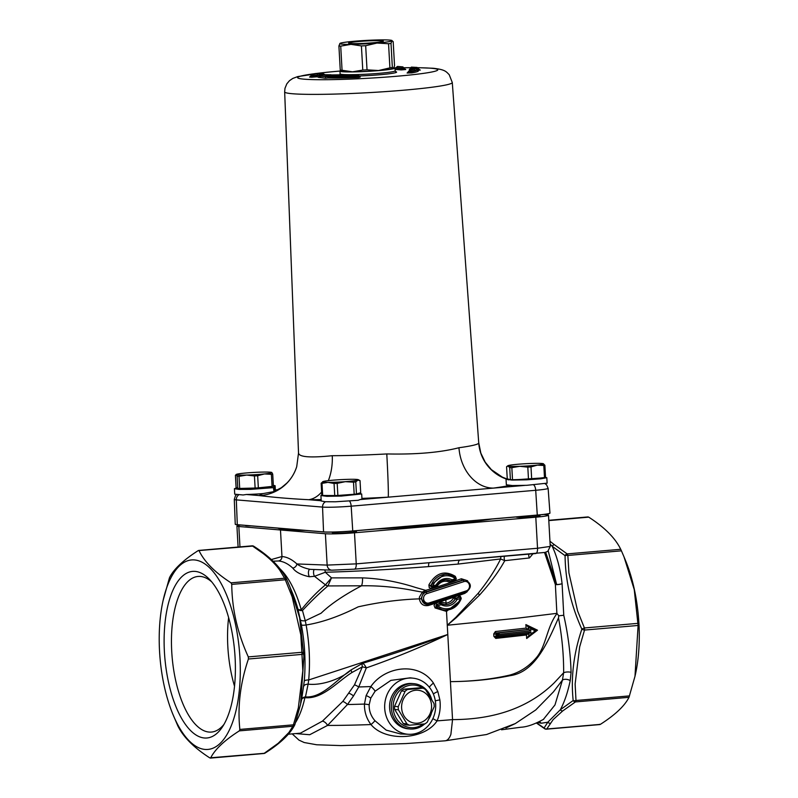 <?xml version="1.0" encoding="UTF-8"?>
<svg xmlns="http://www.w3.org/2000/svg" width="798" height="798" viewBox="0 0 798 798"><rect width="100%" height="100%" fill="white"/><g stroke="black" fill="none" stroke-linecap="round" stroke-linejoin="round"><path stroke-width="1.2" d="M498.331 632.834A1.377 0.838 83.9 0 1 498.95 633.253L497.204 633.562L498.56 634.42L530.85 630.689L530.74 628.724L528.416 626.659L528.825 629.423L496.037 633.243A0.828 0.748 -85.2 0 1 496.546 632.954L528.346 629.393L528.196 626.639L527.648 626.51M497.254 632.934L496.546 632.954M498.95 633.253A1.377 0.838 83.9 0 1 499.249 634.23M493.733 633.921L496.107 634.191L497.204 633.562L497.144 635.028L496.216 635.038L495.987 636.315L496.306 632.934A1.377 0.838 -96 0 1 495.398 631.537L493.733 633.921L493.872 636.395L495.777 638.4L526.461 634.979L526.66 638.51L537.493 630.191L525.882 624.585L526.072 628.116L528.096 629.383M496.226 635.168L497.144 635.168L497.373 636.585L498.63 635.557L497.144 635.028M498.311 634.949L498.56 634.42M496.107 634.191L496.216 635.038M497.144 635.168L498.311 635.088M498.56 636.954L496.665 637.073A0.828 0.748 -85.2 0 0 496.775 637.073L499.139 636.565A1.377 0.838 83.9 0 1 498.63 636.954L498.63 636.954A1.377 0.838 83.9 0 1 498.56 636.954L529.054 633.542L530.919 632.056L499.329 635.607A1.377 0.838 83.9 0 1 499.139 636.565M499.329 635.607L498.63 635.557M496.206 635.996L497.373 636.585L496.236 636.874A0.828 0.748 -85.2 0 1 495.987 636.315M495.777 638.4A1.377 0.838 -96 0 1 496.466 637.053L496.665 637.073A0.828 0.748 -85.2 0 1 496.236 636.874M548.795 520.595L588.734 517.154C604.655 527.408 615.318 538.131 620.714 549.293L567.159 553.902L554.401 544.715A2.753 2.115 129.1 0 0 552.186 546.271L565.054 555.657L565.154 559.318C565.872 581.752 570.919 603.857 580.286 625.612L581.832 629.163L580.685 632.734C573.762 654.619 571.149 676.076 572.854 697.113L573.154 700.544L560.326 709.751C564.445 702.13 567.737 692.405 570.231 680.584L571.079 672.335C570.54 653.642 568.106 634.61 563.757 615.258L562.091 583.667C560.326 568.894 557.024 556.425 552.186 546.271L550.101 544.046M567.877 555.448A2.753 1.157 -94.9 0 0 567.159 553.902A2.753 1.935 123 0 0 565.054 555.657A2.753 1.017 -0.8 0 1 567.877 555.448L621.433 550.829L624.006 556.854L634.24 589.542L638.101 625.462L634.989 676.295L628.994 697.322C624.694 705.891 615.138 714.908 600.325 724.385L599.428 724.315M637.991 623.358L584.425 627.966L577.602 610.989L568.934 572.924L567.847 555.438M579.617 647.048L584.525 630.071A2.753 1.157 -94.9 0 0 584.425 627.966A2.753 0.519 155.7 0 0 581.832 629.163A2.753 0.848 18.6 0 0 584.545 630.071L638.101 625.462M629.542 695.886L575.986 700.494A2.753 1.347 174.3 0 1 573.154 700.544A2.753 2.065 57.3 0 0 575.438 701.931A2.753 1.157 -94.9 0 0 575.986 700.494L575.129 684.016L579.637 647.048M600.325 724.385L546.76 729.003A2.753 2.564 -152.9 0 1 544.096 727.985A2.753 1.935 123 0 0 544.675 728.734A2.753 2.753 0 0 0 546.411 729.173A2.753 1.157 -94.9 0 0 546.76 729.003L553.154 719.606L562.71 710.938A2.753 2.274 -128.6 0 1 560.326 709.751L547.797 722.21L544.096 727.985L536.675 722.928M550.371 723.237A2.753 2.504 -143.3 0 1 547.797 722.21M537.633 722.499L541.214 723.237L539.568 721.552M541.214 723.237L547.797 722.22M570.231 680.584A5.516 3.072 13.6 0 0 562.44 680.096L554.979 704.933L543.368 719.427M505.902 727.995L515.328 723.567L535.697 709.991L553.443 691.866L562.44 680.096L563.647 672.744L554.151 682.908C529.264 707.247 495.398 719.487 452.546 719.616L450.89 734.369C449.314 738.669 447.229 740.823 444.616 740.823M295.689 733.581L309.704 734.729L327.539 725.432A115.78 7.511 176.8 0 0 370.98 724.564C385.444 742.15 424.805 739.946 437.075 720.863C439.858 714.18 440.795 707.188 439.868 699.896L437.833 691.547L433.434 683.048C418.571 661.173 384.636 666.44 370.861 686.549L366.132 695.547L364.457 704.075C364.297 711.736 366.472 718.569 370.98 724.564A8.269 0.968 141.8 0 0 374.94 720.704C370.89 716.035 368.975 710.729 369.175 704.774L370.761 698.16L375.1 691.208L390.86 680.385L410.202 677.821L413.464 678.22A28.159 25.496 -85.2 0 1 435.648 703.986A28.159 25.496 -85.2 0 1 408.776 734.3A28.159 25.496 -85.2 0 1 384.766 704.055A28.159 25.496 -85.2 0 1 413.464 678.22M300.607 704.245L294.891 724.554A2.753 0.848 -161.4 0 0 294.901 724.504L300.607 704.245L303.898 656.564L299.649 617.742L289.784 586.51L286.801 579.607A2.753 0.519 -24.3 0 1 286.801 579.607L285.943 577.932M303.589 653.123A2.753 1.017 179.2 0 0 301.863 652.295A2.753 1.157 85.1 0 1 301.973 654.4A2.753 1.347 -5.7 0 0 303.589 653.123M292.148 596.744L300.816 634.819L301.863 652.295L248.308 656.904L248.417 659.008C240.298 682.938 237.445 706.41 239.859 729.432L239.31 730.868C224.487 740.345 214.931 749.372 210.642 757.94L209.744 757.861C193.824 747.606 183.161 736.883 177.764 725.721L172.887 714.3A95.112 39.87 85.1 0 1 159.55 651.318A95.112 39.87 85.1 0 1 163.091 600.535A95.112 39.87 85.1 0 1 220.448 582.291A95.112 39.87 85.1 0 1 232.517 722.469A95.112 39.87 85.1 0 1 172.887 714.3M163.091 600.535L169.485 577.692C173.784 569.124 183.341 560.106 198.163 550.63L199.051 550.7C204.448 561.872 215.111 572.585 231.031 582.839L231.749 584.385L285.305 579.767A2.753 0.519 -24.3 0 1 286.801 579.597A2.753 2.434 153.8 0 0 284.587 578.231A2.753 1.157 85.1 0 1 285.305 579.767L292.128 596.754M198.163 550.63L252.607 546.091L263.101 553.483C270.213 558.969 275.809 564.595 279.879 570.351L284.587 578.231L231.031 582.839M251.719 546.012A2.753 1.157 85.1 0 1 252.068 545.842A2.753 1.157 85.1 0 1 252.607 546.091A2.753 1.935 -57 0 1 253.804 546.271A2.753 1.935 -57 0 1 253.834 546.301C270.103 556.695 281.086 567.777 286.761 579.518L286.761 579.518A2.753 2.753 0 0 1 286.801 579.597L292.337 592.724A89.595 37.556 85.1 0 1 297.893 608.934L301.395 624.854C304.896 643.836 305.843 662.629 304.257 681.223L301.634 699.597A5.516 2.993 -167.6 0 1 304.896 697.661C322.492 699.437 337.444 681.612 352.048 672.445L362.352 666.869L354.492 684.844L342.811 701.422L322.412 721.143A5.516 3.332 -128.3 0 1 327.539 725.432L347.449 704.534L353.514 695.926L358.751 686.968L366.322 667.896C394.342 658.15 421.494 647.008 447.788 634.48L308.696 679.966A5.516 1.786 5.1 0 0 304.257 681.223M273.973 491.608L263.111 493.583A20.399 1.327 176.8 0 1 246.353 494.491L243.101 494.979L234.712 494.181L234.413 488.695L236.826 487.807M234.413 488.685L239.011 489.413L250.652 489.374L273.465 487.638L273.963 491.578M273.345 485.374L275.111 485.723L273.874 486.172L274.472 491.398M273.465 487.638L267.42 487.797C262.652 488.705 241.694 489.463 241.086 488.416L241.086 488.416M273.255 486.191L273.874 486.172M267.42 487.797A13.785 0.898 176.8 0 0 267.819 487.708L267.729 486.87M273.505 491.738L281.315 487.738L286.871 483.089C291.36 478.591 294.642 473.114 296.716 466.67A41.346 41.257 17.3 0 1 259.53 495.598C274.013 497.403 290.412 498.77 308.706 499.708A131.61 8.539 -3.2 0 0 321.145 499.588M321.215 500.974L325.175 501.733L335.409 501.782L358.172 500.296L360.008 499.588A20.399 1.327 176.8 0 0 361.963 498.91L361.694 493.952L357.923 493.533M321.803 495.039L320.916 495.548L326.941 496.316L341.374 496.067L361.694 493.952M328.497 495.528L342.681 495.588L355.07 494.161M360.706 492.685L356.457 493.982A19.82 1.287 176.8 0 1 354.182 494.261L337.873 495.458A19.82 1.287 176.8 0 1 334.741 495.578L322.681 495.478A19.82 1.287 176.8 0 1 321.813 495.329L321.145 483.239L323.21 481.493A17.915 1.167 176.8 0 1 335.759 479.967A17.915 1.167 176.8 0 1 353.075 479.289A17.915 1.167 176.8 0 1 358.292 479.698A17.915 1.167 176.8 0 1 357.843 480.147L360.028 480.596L360.706 492.685M339.998 71.032L326.731 72.259L297.784 76.568L292.766 78.443L289.465 80.698L286.831 83.82L284.986 88.299L284.667 91.89A83.94 5.446 -3.2 0 0 368.776 92.648A83.94 5.446 -3.2 0 0 452.286 82.513L478.75 443.08A90.264 5.855 176.8 0 1 458.96 447.738C440.267 452.516 416.217 454.581 386.791 453.942A41.346 0.998 -93.1 0 1 388.197 497.164L493.423 488.107A131.61 8.539 -3.2 0 0 509.902 485.463M547.119 483.159L526.8 485.314L512.376 485.553L506.351 484.785L506.042 479.289L507.219 478.7M508.186 479.857L509.842 479.548M545.363 477.374L546.81 477.703L540.894 478.8L526.5 479.817L512.067 480.067L506.042 479.289M519.059 479.538L540.206 478.072M544.485 477.583A19.82 1.287 176.8 0 0 545.553 477.324L544.874 465.234L543.239 463.688A17.915 1.167 176.8 0 1 543.438 463.758A17.915 1.167 176.8 0 1 537.343 465.114L543.807 465.493L544.485 477.583L531.668 479.009L530.989 466.92L537.343 465.114A17.915 1.167 176.8 0 1 519.767 466.311L527.807 467.139L528.485 479.229L512.515 479.758L511.837 467.668L519.767 466.311A17.915 1.167 176.8 0 1 508.087 466.072L509.723 467.618L510.401 479.708L507.249 478.81L506.57 466.72L507.877 465.743A17.915 1.167 176.8 0 1 513.992 464.645A17.915 1.167 176.8 0 1 531.568 463.448A17.915 1.167 176.8 0 1 543.239 463.688M506.57 466.72L508.087 466.072A17.915 1.167 176.8 0 1 507.877 465.743M511.837 467.668A19.82 1.287 176.8 0 1 509.723 467.618M530.989 466.92A19.82 1.287 176.8 0 1 527.807 467.139M544.874 465.234A19.82 1.287 176.8 0 1 543.807 465.493M512.515 479.758A19.82 1.287 176.8 0 1 510.401 479.708M531.668 479.009A19.82 1.287 176.8 0 1 528.485 479.229M516.266 516.924A11.92 0.778 -3.2 0 0 516.226 517.064A11.92 0.778 -3.2 0 0 528.136 517.124A11.92 0.778 -3.2 0 0 539.977 515.737A11.92 0.778 -3.2 0 0 539.538 515.498M251.121 525.882A11.022 0.718 176.8 0 1 246.652 525.792A11.92 0.778 -3.2 0 1 245.445 525.563A11.92 0.778 -3.2 0 1 245.505 525.413M271.799 472.476L271.011 473.064L271.799 472.476A17.915 1.167 176.8 0 1 264.467 473.942L271.39 474.341L272.068 486.431L258.343 487.837L257.664 475.748L264.467 473.942A17.915 1.167 176.8 0 1 246.662 475.059L254.442 475.947L255.121 488.037L239.689 488.446L239.011 476.356L246.662 475.059A17.915 1.167 176.8 0 1 236.198 474.69L237.116 476.286L237.794 488.376L236.088 487.379L235.41 475.289L236.198 474.69A17.915 1.167 176.8 0 1 236.218 474.451A17.915 1.167 176.8 0 1 243.54 473.224A17.915 1.167 176.8 0 1 261.335 472.117A17.915 1.167 176.8 0 1 271.769 472.456A17.915 1.167 176.8 0 1 271.799 472.476L272.716 474.072A19.82 1.287 176.8 0 1 271.39 474.341M272.068 486.431A19.82 1.287 176.8 0 0 273.395 486.162L272.716 474.072M235.41 475.289L236.198 474.69M239.011 476.356A19.82 1.287 176.8 0 1 237.116 476.286M257.664 475.748A19.82 1.287 176.8 0 1 254.442 475.947M239.689 488.446A19.82 1.287 176.8 0 1 237.794 488.376M258.343 487.837A19.82 1.287 176.8 0 1 255.121 488.037M354.382 531.169A11.92 0.778 -3.2 0 1 356.477 531.538A11.92 0.778 -3.2 0 1 346.681 532.795A11.92 0.778 -3.2 0 1 333.704 533.074A11.022 0.718 176.8 0 1 332.387 532.805L332.347 532.076M358.292 479.698L360.028 480.596M356.457 493.982L355.778 481.892L357.843 480.147A17.915 1.167 176.8 0 1 345.295 481.673L353.504 482.172L354.182 494.261M337.873 495.458L337.195 483.369L345.295 481.673A17.915 1.167 176.8 0 1 327.968 482.351L334.063 483.488L334.741 495.578M322.681 495.478L322.003 483.389L327.968 482.351A17.915 1.167 176.8 0 1 322.741 481.683A17.915 1.167 176.8 0 1 323.21 481.493M322.003 483.389A19.82 1.287 176.8 0 1 321.145 483.239M337.195 483.369A19.82 1.287 176.8 0 1 334.063 483.488M355.778 481.892A19.82 1.287 176.8 0 1 353.504 482.172M543.817 514.451L546.58 514.7A22.055 1.426 176.8 0 1 548.495 515.169A22.055 1.426 176.8 0 1 535.797 517.184L354.492 532.795A22.055 1.426 176.8 0 1 325.394 533.742L238.831 526.5A22.055 1.426 176.8 0 1 236.916 526.032A22.055 1.426 176.8 0 1 240.697 525.014M277.634 528.106A116.468 7.561 -3.2 0 0 287.35 529.673A116.468 7.561 -3.2 0 0 305.993 530.471M375.529 529.044A116.468 7.561 -3.2 0 0 491.957 519.019M340.646 70.693A27.571 1.786 -3.2 0 0 339.968 71.132A27.571 1.786 -3.2 0 0 367.589 71.381A27.571 1.786 -3.2 0 0 395.01 68.059A27.571 1.786 -3.2 0 0 393.973 67.63M340.955 70.962L341.514 71.241A26.184 1.696 -3.2 0 0 352.507 71.82A26.184 1.696 -3.2 0 0 378.561 70.523A26.184 1.696 -3.2 0 0 393.484 68.339A26.184 1.696 -3.2 0 0 393.484 68.329L392.357 67.511L391.01 43.371L392.008 40.828A26.184 1.696 -3.2 0 0 391.928 40.489A26.184 1.696 -3.2 0 0 380.935 39.9A26.184 1.696 -3.2 0 0 354.881 41.207A26.184 1.696 -3.2 0 0 339.958 43.391A26.184 1.696 -3.2 0 0 339.908 43.431A26.184 1.696 -3.2 0 0 350.97 44.359A26.184 1.696 -3.2 0 0 377.025 43.052A26.184 1.696 -3.2 0 0 392.008 40.828L391.928 40.489M235.25 524.216A22.005 1.426 -3.2 0 0 235.25 524.246A22.005 1.426 -3.2 0 0 237.315 524.735L323.549 531.947A22.005 1.426 -3.2 0 0 352.756 531.009L537.283 515.119A22.005 1.426 -3.2 0 0 549.952 513.114A22.005 1.426 -3.2 0 0 549.942 513.084A22.005 1.426 176.8 0 1 537.273 515.059L352.746 530.949A22.005 1.426 176.8 0 1 323.549 531.887L237.305 524.675A22.005 1.426 176.8 0 1 235.24 524.186L235.25 524.246M397.933 66.483L402.89 66.882L404.227 68.478L401.733 68.698L401.703 68.149L404.197 67.93M402.671 66.882L401.703 68.149L395.868 67.66L397.773 66.473M395.08 69.246L395.868 67.66M395.09 69.406L401.264 69.915L401.733 68.698L395.898 68.209M401.264 69.915L405.743 69.536L404.227 68.478M411.499 67.132L410.391 68.03L410.641 69.057L411.499 67.132L417.035 67.411L419.918 70.034M416.825 67.411L414.531 67.581L417.174 69.296A49.626 3.222 -3.2 0 1 411.15 71.182L410.082 70.044A47.99 3.112 -3.2 0 0 414.042 67.621L411.658 67.8M413.324 69.316L414.042 67.621M407.509 72.967A45.785 2.973 176.8 0 1 407.11 73.037L409.873 70.064L414.671 68.818L414.441 69.446M416.915 70.234L417.494 70.433L417.204 69.845A49.626 3.222 176.8 0 1 411.179 71.74L411.15 71.182L408.596 71.261M412.885 69.436L410.671 69.606L410.641 69.057L413.304 68.857A46.892 3.042 176.8 0 1 414.062 69.097M410.651 69.925L410.391 68.03M408.626 71.81L411.179 71.74L411.728 72.897A50.723 3.292 -3.2 0 0 417.364 70.294L420.337 70.054M411.728 72.897L407.309 73.007M410.421 68.578L409.314 69.476L409.494 70.174M312.327 74.224L310.931 75.371L312.088 75.461L312.327 74.224L317.105 73.805M317.315 73.795L313.823 74.094M314.981 73.596L315.649 73.566M320.626 75.68L317.105 75.581L317.544 73.815L312.567 74.244M315.479 73.556L317.893 73.745M321.115 75.082L312.088 75.461L312.128 76.01L317.105 75.581L316.636 76.808L318.971 77.007L319.878 74.005L317.544 73.815M317.813 73.745L322.961 73.336M321.873 74.832L319.878 74.005M322.801 73.316L324.577 74.753M318.492 73.805L320.377 73.965M310.961 75.92L309.554 77.067L311.649 77.236L312.128 76.01L310.931 75.371M318.731 77.306L320.616 75.75L325.853 76.438L326.362 75.202L322.951 74.753L320.616 75.75M318.322 77.306L325.375 78.234L325.853 76.438L328.138 76.209L328.327 75.002L326.362 75.202M325.375 78.234L327.988 77.975L328.138 76.209A49.626 3.222 -3.2 0 0 357.883 75.77L357.075 74.633A48.518 3.152 176.8 0 1 328.327 75.002M360.068 77.077A45.785 2.973 176.8 0 0 360.257 77.067L358.761 76.109L357.913 76.319L358.721 77.466L360.157 77.077M320.656 76.309L328.168 76.768A49.626 3.222 176.8 0 0 357.913 76.319L358.721 75.551L358.761 76.109M322.951 74.753L332.197 75.042M330.851 74.753L329.145 74.972M328.806 74.962A47.99 3.112 -3.2 0 0 357.235 74.593L328.976 74.962M357.075 74.633L358.721 75.551M386.791 453.942A90.264 5.855 176.8 0 1 332.267 455.698C309.933 457.992 298.691 457.055 298.542 452.875M478.75 443.08A41.346 41.257 -162.7 0 0 506.281 479.029M458.96 447.738A41.346 32.1 -97.8 0 0 493.423 488.107L524.885 485.393M332.267 455.698A41.346 25.925 -90.2 0 1 328.347 480.645M321.634 492.057A41.346 25.925 -90.2 0 1 308.706 499.708L321.205 500.755M358.611 41.516A17.376 1.127 -3.2 0 0 348.646 43.172A17.376 1.127 -3.2 0 0 366.013 43.252A17.376 1.127 -3.2 0 0 383.269 41.237A17.376 1.127 -3.2 0 0 358.611 41.516M339.958 43.391L338.911 45.975L340.257 70.114L341.434 70.902M392.008 40.828L393.185 41.616L394.541 65.745L393.544 68.289M378.561 70.523L367.03 69.845L365.674 45.705L377.025 43.052L388.556 43.73L389.913 67.87L378.561 70.523M352.507 71.82L342.063 70.264L340.716 46.124L350.97 44.359L361.414 45.915L362.771 70.054L352.507 71.82M361.414 45.915A29.087 1.885 -3.2 0 0 365.674 45.705M388.556 43.73A29.087 1.885 -3.2 0 0 391.01 43.371M338.911 45.975A29.087 1.885 -3.2 0 0 340.716 46.124M340.257 70.114A29.087 1.885 -3.2 0 0 342.063 70.264M362.771 70.054A29.087 1.885 -3.2 0 0 367.03 69.845M389.913 67.87A29.087 1.885 -3.2 0 0 392.357 67.511M401.623 708.006A16.539 14.982 94.8 0 0 424.865 720.345A16.539 14.982 94.8 0 0 423.269 691.806A16.539 14.982 94.8 0 0 401.623 708.006M398.401 709.791A19.85 17.975 -85.2 0 1 398.252 708.235A19.85 17.975 -85.2 0 1 398.222 706.669L405.125 691.268A19.85 17.975 -85.2 0 1 407.489 689.502L422.93 688.165A19.85 17.975 -85.2 0 1 425.474 689.522L434.022 703.587A19.85 17.975 -85.2 0 1 434.192 706.709L427.299 722.1A19.85 17.975 -85.2 0 1 424.925 723.876L409.484 725.202A19.85 17.975 -85.2 0 1 406.94 723.856L398.401 709.791L394.691 709.482A19.85 17.975 -85.2 0 1 394.521 706.36L398.222 706.669M406.94 723.856L403.239 723.547A19.85 17.975 -85.2 0 0 405.783 724.893L409.484 725.202M403.239 723.547L394.691 709.482M394.521 706.36L401.414 690.958L405.125 691.268M431.658 699.417A22.743 20.598 94.8 0 0 413.823 683.667A22.743 20.598 94.8 0 0 391.349 708.105A22.743 20.598 94.8 0 0 410.032 728.993A22.743 20.598 94.8 0 0 424.736 723.896M428.795 719.078A22.743 20.598 94.8 0 0 431.359 713.522M423.11 724.045A21.366 19.351 -85.2 0 1 393.185 708.045A21.366 19.351 -85.2 0 1 402.661 688.175A21.366 19.351 -85.2 0 1 422.88 688.165M427.399 692.465A21.366 19.351 -85.2 0 1 429.414 695.666M410.032 728.993L408.277 728.843A22.743 20.598 -85.2 0 1 389.604 707.956A22.743 20.598 -85.2 0 1 412.067 683.517L413.823 683.667M401.414 690.958A19.85 17.975 -85.2 0 1 403.788 689.193L419.229 687.856L422.93 688.165M403.788 689.193L407.489 689.502M571.079 672.335A5.516 2.105 -0.5 0 0 563.647 672.744C563.737 654.779 562.021 636.505 558.49 617.921L558.78 615.807L563.757 615.258M548.256 550.969L556.625 584.505A5.516 1.426 -12 0 1 555.368 584.555A5.516 1.726 171.8 0 0 562.091 583.667A5.516 1.646 173.1 0 1 556.625 584.505L545.682 552.266M544.535 552.515L555.368 584.555L556.884 613.343L558.78 615.807M295.589 722.449A86.832 36.399 -94.9 0 0 304.896 697.661A5.516 3.272 107.5 0 1 305.454 696.903L308.118 684.145C324.178 685.971 344.098 676.824 351.07 669.921C335.858 680.365 321.963 698.17 305.454 696.903A5.516 3.81 12.4 0 0 301.634 699.597A89.595 37.556 85.1 0 1 301.564 699.906L300.856 703.088M432.885 718.609A8.269 0.678 -155.3 0 0 437.075 720.863A115.78 7.511 176.8 0 0 452.546 719.616L447.788 634.48C421.534 644.525 393.095 654.151 362.472 663.357L351.07 669.921A5.516 1.007 54.6 0 0 352.048 672.445M303.759 686.25A5.516 2.813 6.2 0 1 308.118 684.145L308.696 679.966C310.272 661.841 309.425 643.517 306.133 624.984A5.516 1.107 -10.6 0 1 301.395 624.854M314.123 569.503A4.14 1.736 -94.9 0 0 314.512 576.316L325.444 584.864C317.105 591.857 309.045 600.166 301.255 609.792A5.516 2.075 164.3 0 1 297.893 608.934A5.516 3.012 165 0 0 302.462 610.52C311.14 601.193 319.629 593.004 327.918 585.932L361.494 585.802C379.14 585.483 397.185 587.198 415.618 590.939L422.361 592.106L419.409 597.084L419.349 598.859C420.416 604.106 423.439 606.32 428.416 605.492L435.399 603.278L434.042 605.353L435.06 607.956L446.501 611.408L460.396 600.565M426.84 604.465L421.035 598.769L419.349 598.859C399.269 599.537 378.88 602.201 358.182 606.849C339.29 616.405 321.943 622.45 306.133 624.984L305.265 620.744A5.516 2.185 -11.4 0 1 300.397 619.697M361.504 585.812C343.828 595.168 330.362 604.295 321.105 613.213L305.265 620.744L302.462 610.52A5.516 3.102 -145.6 0 1 301.255 609.792A86.832 36.399 -94.9 0 0 280.168 569.014M325.444 584.864A5.516 3.731 -126.1 0 0 327.918 585.932L331.509 577.872L325.444 584.864M322.412 721.143L300.417 733.172M362.352 666.869A5.516 0.888 -164.4 0 1 366.322 667.896A5.516 1.646 -116.9 0 0 362.472 663.357A5.516 1.805 69 0 0 362.352 666.869M620.714 549.293L621.433 550.829M239.31 730.868L292.866 726.26A2.753 2.564 27.1 0 0 294.731 724.933A2.753 2.753 0 0 0 294.891 724.554A2.753 0.848 -161.4 0 1 293.415 724.823A2.753 1.157 85.1 0 1 292.866 726.26L288.946 732.434M302.811 670.889L298.342 707.846L293.415 724.823L239.859 729.432M265.136 753.043A2.753 2.065 -122.7 0 1 265.096 753.073L265.096 753.073A2.753 2.065 -122.7 0 1 264.198 753.322A2.753 1.157 85.1 0 1 263.849 753.502A2.753 2.753 0 0 0 265.096 753.073C280.228 743.497 290.103 734.12 294.731 724.933L294.731 724.933A2.753 2.564 27.1 0 0 294.871 724.604M288.966 732.434L278.203 743.277L264.198 753.322L209.744 757.861M548.495 515.169L550.241 546.411L537.533 548.256L356.237 563.867L327.14 565.094L296.886 563.947A4.14 3.362 -47.2 0 1 292.746 568.056C295.619 572.076 301.165 574.979 309.405 576.755L314.512 576.316L325.305 572.256C356.796 571.368 391.219 569.483 428.586 566.61A4.14 1.187 85.5 0 1 429.374 562.7M428.586 566.61L458.271 564.056L500.625 558.949C495.169 570.061 487.698 581.493 478.221 593.243L455.907 617.263L447.269 625.253L456.227 617.712L479.528 595.079C490.301 583.148 498.72 571.677 504.775 560.675L529.463 557.942A4.14 3.292 82.7 0 1 528.855 554.141M273.096 561.213L278.452 560.974C283.27 561.373 288.038 563.727 292.746 568.056M455.05 577.104A1.377 0.599 129.2 0 1 455.329 576.346C444.676 569.991 435.868 572.844 428.905 584.894L429.194 587.567L431.399 588.675L425.713 590.36L415.419 587.428C397.883 581.742 380.237 578.57 362.501 577.882L331.509 577.872L325.305 572.256A4.14 2.504 -91.5 0 0 324.666 569.902M362.501 577.882A8.269 2.374 -91.9 0 1 361.494 585.802M325.494 584.844A5.516 3.681 -125.5 0 0 327.928 585.922M556.934 613.612C546.81 627.128 546.281 645.472 536.795 657.193C529.283 666.18 520.336 672.125 509.962 675.048C491.817 679.258 472.177 681.452 451.04 681.632C472.137 681.452 491.817 679.467 510.082 675.677C534.85 672.275 547.248 643.298 558.49 617.921M501.214 556.515A4.14 3.771 -99.8 0 0 500.625 558.949L504.775 560.675A4.14 2.883 -96.4 0 1 504.555 556.226M535.797 517.184L537.533 548.256A5.516 2.314 -94.9 0 1 535.677 553.553A5.516 2.314 -94.9 0 1 535.548 553.553L354.502 569.144M309.933 569.303C304.597 568.206 300.248 566.42 296.886 563.947C291.968 559.428 286.991 556.954 281.963 556.525L280.497 530.261M529.463 557.942L532.974 553.782M278.452 560.974C280.716 560.525 281.884 559.049 281.963 556.525L271.33 559.558M309.704 569.333A4.14 1.736 -94.9 0 0 308.437 572.375A4.14 1.736 -94.9 0 0 309.405 576.755M458.271 564.056A4.14 2.244 84.6 0 1 459.967 560.066M400.556 733.961L386.202 730.13L374.94 720.704M424.217 590.959L422.361 592.106A1.377 0.539 54 0 0 423.419 592.904L424.915 592.186L424.217 590.959L425.713 590.36L426.391 591.757L462.451 580.106A1.377 0.738 70 0 1 461.354 578.75L455.079 581.004L456.286 578.869L455.329 576.346M443.907 604.405L446.681 604.545C450.371 604.096 453.224 602.171 455.259 598.759L453.543 597.991C451.768 601.024 449.264 602.729 446.032 603.118L441.065 602.121A1.377 0.529 -62.8 0 0 440.925 603.348M441.952 609.642L436.466 606.899A1.377 0.499 -52 0 0 437.773 605.812A1.377 0.549 -108 0 0 436.865 604.445A1.377 1.227 95.2 0 0 436.466 606.899A17.945 16.249 94.8 0 0 445.124 610.131L445.094 610.131M435.06 607.956L436.316 606.879L436.735 604.435L441.065 603.418M445.124 610.131C452.576 610.021 457.902 606.28 461.114 598.909A1.377 1.377 0 0 0 460.037 597.064L460.037 597.064A1.377 1.267 99 0 0 459.498 597.104A1.377 0.549 72 0 1 460.406 598.47A16.568 15.002 -85.2 0 1 437.773 605.812L441.134 604.724A1.377 0.549 -62.6 0 0 441.184 603.448A1.377 0.549 -62.6 0 0 441.104 603.428A1.377 1.247 97.3 0 0 440.227 603.358A1.377 0.549 72 0 1 441.134 604.724A13.756 12.459 94.8 0 0 457.045 599.557A1.377 0.549 -108 0 0 456.137 598.191A1.377 1.237 96.6 0 0 455.419 598.779L457.045 599.557L460.406 598.47L460.985 598.939M440.676 603.298L440.725 603.308A1.377 1.377 0 0 1 441.184 603.448L444.566 604.505A12.379 11.212 -85.2 0 0 455.419 598.779L459.678 597.004M435.888 603.089L436.865 604.445L440.167 603.348A1.377 0.509 72.3 0 1 439.299 602.001L435.399 603.278M436.496 585.902L437.015 586.301C440.466 581.453 444.686 580.086 449.673 582.201A1.377 0.599 117.8 0 1 450.85 580.994L445.962 579.837M448.067 574.39L455.668 577.562A1.377 0.499 128 0 1 455.399 578.7A1.377 0.549 72 0 1 455.249 579.966A1.377 1.377 0 0 0 455.668 577.562A1.377 0.499 128 0 0 455.568 577.523A17.945 16.249 94.8 0 0 448.107 574.39A17.945 16.249 94.8 0 0 431.04 585.483A1.377 1.227 91.1 0 0 432.526 587.318A1.377 0.549 -108 0 0 432.606 587.308A1.377 0.549 -108 0 0 432.765 586.041L430.441 585.473L444.306 574.41M451.498 581.124A1.377 0.618 -108.6 0 0 451.359 582.311L454.581 581.213A1.377 0.658 71.1 0 1 454.631 580.166M451.678 581.064L450.85 580.994L451.678 581.064M436.706 585.463A12.379 11.212 -85.2 0 1 446.631 579.847A12.379 11.212 -85.2 0 1 450.92 580.994A1.377 1.247 92.3 0 0 451.798 581.064A1.377 0.549 -108 0 0 451.877 581.054A1.377 0.549 -108 0 0 452.037 579.797A1.377 0.549 117.4 0 1 450.92 580.994L450.85 580.994M436.606 585.642L436.127 584.954A1.377 0.549 72 0 1 435.977 586.221A1.377 0.549 72 0 1 435.898 586.231L432.686 587.268M446.032 579.837L446.621 579.847C442.481 579.807 439.189 581.722 436.735 585.602A1.377 1.377 0 0 1 435.977 586.221L432.606 587.308A1.377 1.377 0 0 1 432.157 587.378A1.377 1.227 91.1 0 0 432.167 587.378L432.057 587.318M432.117 587.308L428.905 584.894M451.299 581.114L451.399 581.124A1.377 1.377 0 0 0 451.877 581.054L455.249 579.966A1.377 0.549 72 0 1 455.169 579.976L451.947 581.014M431.987 587.368L432.017 588.535L435.548 587.448L435.489 586.37M431.399 588.675L432.017 588.535M435.548 587.448L437.015 586.301M449.673 582.201L451.359 582.311M421.035 598.769L423.419 592.904M441.065 602.121L439.299 602.001M439.768 601.872L454.421 597.034L453.543 597.991M454.9 596.844A1.377 0.648 -109 0 0 455.907 598.171L459.139 597.044A1.377 0.688 70.6 0 1 458.092 595.727L454.421 597.034M450.89 582.44L436.067 587.258M460.975 597.662L460.346 596.325L458.092 595.727M454.581 581.213L455.079 581.004M428.356 604.375L428.416 605.492M458.641 595.577L464.785 593.373L467.179 591.727M464.765 592.605A1.377 0.768 -109.9 0 0 464.785 593.373M467.608 580.764L461.354 578.75M464.067 581.562A4.848 4.389 -85.2 0 1 466.421 590.849L429.105 602.959A4.848 4.389 -85.2 0 1 426.75 593.662L464.067 581.562A1.377 0.549 -108 0 0 463.159 580.186L464.456 579.867M528.795 633.532L528.954 636.275L528.575 633.512M528.954 636.275L531.029 634.021L530.919 632.056M528.047 636.465L528.735 636.255M530.74 628.724L535.209 630.859L531.029 634.021M527.797 626.57L525.882 624.585M535.967 630.49L537.493 630.191M530.85 630.689L528.825 629.423M497.483 637.053L529.054 633.542M535.209 630.859L536.775 630.56L528.815 626.739L536.835 630.57L529.343 636.215M496.546 637.053L495.947 636.315L496.556 637.053M495.847 633.841A0.828 0.748 -85.2 0 1 496.037 633.243M528.326 633.502L526.461 634.979M528.346 636.315L526.66 638.51M231.749 584.385C231.999 609.014 237.525 633.183 248.308 656.904M234.532 686.27A78.094 32.738 85.1 0 1 227.829 646.659A78.094 32.738 85.1 0 1 228.617 617.622M223.979 724.385A78.094 32.738 85.1 0 1 211.44 732.065A78.094 32.738 85.1 0 1 171.73 651.487A78.094 32.738 85.1 0 1 198.044 576.445A78.094 32.738 85.1 0 1 211.699 581.862M164.408 651.727A83.61 35.052 85.1 0 1 209.515 579.398A83.61 35.052 85.1 0 1 234.672 651.677A83.61 35.052 85.1 0 1 222.243 727.187A83.61 35.052 85.1 0 1 186.572 725.961A83.61 35.052 85.1 0 1 164.408 651.727M624.006 556.854L625.602 560.715A95.112 39.87 85.1 0 1 635.398 674.48L634.989 676.295M451.04 681.632L450.431 681.682M554.401 544.715L549.952 541.244M562.71 710.938L575.438 701.931L628.994 697.322M238.722 494.88A5.516 4.997 94.8 0 0 236.318 499.877L322.552 507.089A21.576 1.397 -3.2 0 0 351.18 506.171L535.707 490.281A21.576 1.397 -3.2 0 0 548.126 488.316L549.952 513.114M325.514 501.752A5.516 4.997 94.8 0 0 322.552 507.089L323.549 531.887A2.753 2.494 -85.2 0 0 323.549 531.947M263.111 493.583A131.61 8.539 -3.2 0 0 259.53 495.598L246.353 494.491M276.188 490.67A131.61 8.539 -3.2 0 0 275.4 490.81M278.153 489.683L275.35 489.922L278.123 489.703M236.517 494.71L235.46 495.758L234.293 499.398A21.576 1.397 -3.2 0 0 236.318 499.877L237.305 524.675A2.753 2.494 -85.2 0 0 237.315 524.735M349.504 501.114A5.516 2.314 85.1 0 1 351.18 506.171L352.746 530.949A2.753 1.157 -94.9 0 1 352.756 531.009M533.682 484.925A5.516 2.314 85.1 0 1 535.707 490.281L537.273 515.059A2.753 1.157 -94.9 0 1 537.283 515.119M361.943 498.411A131.61 8.539 -3.2 0 0 388.197 497.164L360.008 499.588M402.172 66.922L397.274 66.513M418.102 67.74A70.164 4.549 176.8 0 1 431.179 68.249A70.164 4.549 176.8 0 1 406.122 75.391A70.164 4.549 176.8 0 1 315.21 79.66A70.164 4.549 176.8 0 1 314.332 73.735M315.689 73.556A70.164 4.549 176.8 0 1 339.978 71.072M394.99 68A70.164 4.549 176.8 0 1 395.888 67.97M404.177 67.79A70.164 4.549 176.8 0 1 410.421 67.72M327.988 77.975A50.723 3.292 -3.2 0 0 358.721 77.466M341.574 74.374A28.947 1.875 -3.2 0 0 339.08 75.062M358.751 76A28.947 1.875 -3.2 0 0 387.658 73.965A28.947 1.875 -3.2 0 0 395.599 71.67M318.971 77.007L320.297 76.887M311.649 77.236L316.636 76.808M416.915 68.578L418.571 68.458M414.531 67.581A48.518 3.152 176.8 0 1 410.581 70.025M418.601 69.007L417.145 69.117M323.03 73.336L318.043 73.765M321.784 74.633L324.557 74.394M395.01 68.059L395.17 70.803A27.571 1.786 176.8 0 1 367.738 74.124A27.571 1.786 176.8 0 1 340.118 73.885L339.968 71.132M354.492 684.844A5.516 1.436 -151.1 0 1 358.751 686.968A115.78 7.511 -3.2 0 0 370.861 686.549A8.269 1.875 37.8 0 1 375.1 691.208M342.811 701.422A5.516 2.115 -141.2 0 1 347.449 704.534A115.78 7.511 -3.2 0 0 364.457 704.075A8.269 0.858 3.2 0 1 369.175 704.774M349.065 693.292A5.516 1.756 -145.9 0 1 353.514 695.926M248.417 659.008L301.973 654.4L302.831 670.879M325.394 533.742L327.14 565.094A5.516 4.958 -87.8 0 0 331.878 570.171A5.516 4.958 -87.8 0 0 331.908 570.171L354.372 569.164A5.516 2.314 -94.9 0 0 356.237 563.867L354.492 532.795M447.788 634.48L446.501 611.408A1.377 0.579 -94.9 0 1 446.91 610.101M478.221 593.243A8.269 4.469 -139 0 0 479.528 595.079M332.437 570.161L354.252 569.164A5.516 2.314 -94.9 0 0 354.372 569.164L433.414 562.351M435.309 700.883A8.269 0.758 172.2 0 1 439.868 699.896M433.354 693.981A8.269 1.317 158.9 0 1 437.833 691.547M429.334 687.248A8.269 1.716 143.1 0 1 433.434 683.048M370.761 698.16A8.269 1.566 20.6 0 0 366.132 695.547M444.566 604.505A12.379 11.212 -85.2 0 1 441.244 603.497M446.681 604.545A1.377 0.579 85.1 0 1 446.032 603.118L445.853 599.906A1.377 0.549 -108 0 1 445.902 598.719M436.127 584.954L432.765 586.041A16.568 15.002 -85.2 0 1 455.399 578.7L452.037 579.797A13.756 12.459 94.8 0 0 436.127 584.954M466.421 590.849A1.377 0.549 72 0 1 466.261 592.116C471.947 587.498 471.658 583.448 465.394 579.976A6.224 5.636 94.8 0 0 463.159 580.186L425.853 592.296A6.224 5.636 94.8 0 0 421.753 599.039A6.224 5.636 94.8 0 0 427.05 604.485A6.224 5.636 94.8 0 0 428.865 604.226A1.377 0.549 72 0 0 428.945 604.216L426.651 604.465M426.75 593.662A1.377 0.549 72 0 0 425.853 592.296L424.915 592.186L426.391 591.757M429.105 602.959A1.377 0.549 72 0 1 428.945 604.216L466.261 592.116A1.377 0.549 72 0 1 466.182 592.126L429.025 604.186M459.528 594.301A1.377 0.708 -109.3 0 0 459.508 595.268M447.269 625.253L517.553 618.181L556.884 613.343M526.072 628.116L495.398 631.537M493.872 636.395L495.947 636.315M239.969 546.889L238.831 526.5M543.428 719.387L543.727 719.207C534.65 724.255 527.059 726.938 520.984 727.227L501.493 729.781M515.279 723.587L486.581 734.519L445.104 740.813L406.002 743.576L340.936 745.591L316.686 744.773L304.168 742.519L298.981 740.125L292.218 733.881M275.41 491.019L275.111 485.723M320.916 495.548L321.225 501.034M547.119 483.199L546.81 477.713M545.174 483.778L546.57 484.835L548.126 488.316M539.508 514.919L539.558 515.917M354.362 530.87L354.432 532.037M402.89 66.882L397.853 66.463M397.813 66.463L397.175 66.523M417.035 67.411L411.349 67.112M317.215 73.795L312.227 74.224M315.519 73.546L314.881 73.606M322.841 73.316L315.569 73.546M320.606 73.965L318.272 73.775M331.01 74.753L322.741 74.743M417.204 69.845L417.174 69.296M395.17 70.803L395.748 71.76M340.118 73.885L339.649 74.902L341.624 74.374M234.293 499.398L235.24 524.186M394.97 67.96L395.888 67.94M404.167 67.75L410.431 67.68M418.002 67.68L433.105 68.249C445.164 69.566 446.082 71.551 449.234 74.733L452.286 82.513M284.667 91.89L298.522 453.025L296.726 466.631M506.69 478.86L502.391 477.154L491.359 469.633L485.224 462.212L480.835 453.114L478.77 442.95M288.367 734.21L300.467 733.172M536.426 723.038L544.645 728.714M253.804 546.281A2.753 2.753 0 0 0 252.068 545.842L198.612 550.45M456.626 560.356L545.014 552.425L547.817 551.308L550.231 546.411M309.325 569.313L331.878 570.171M457.823 560.256L456.745 560.346M433.284 562.371L432.576 562.43M408.776 734.3L400.387 733.951M443.987 604.415L444.556 604.505M465.394 579.976L464.466 579.857M238.093 547.049L236.916 526.032M548.775 520.296L588.096 516.914M210.393 758.1L263.849 753.502M599.867 724.564L546.411 729.173"/></g></svg>

